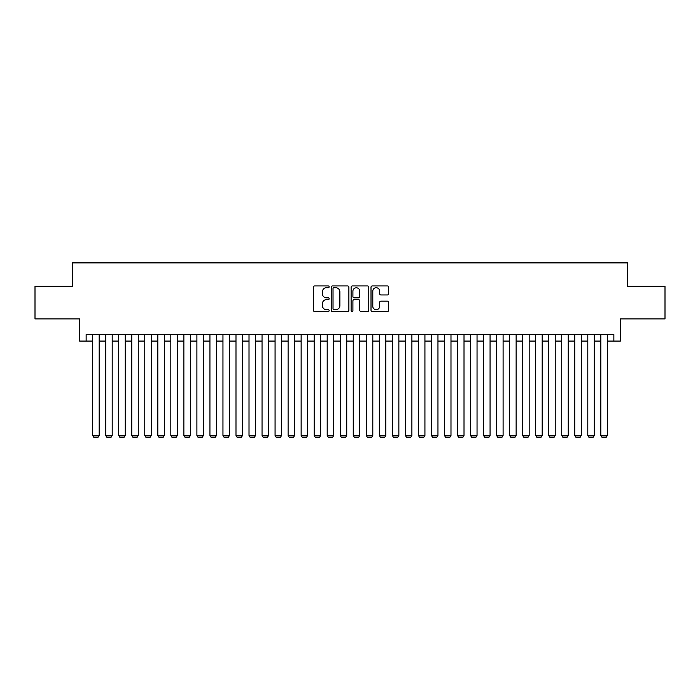 <?xml version="1.0" encoding="UTF-8"?>
<svg xmlns="http://www.w3.org/2000/svg" width="700" height="700" viewBox="0 0 700 700"><rect width="100%" height="100%" fill="white"/><g stroke="black" fill="none" stroke-linecap="round" stroke-linejoin="round"><path stroke-width="1.05" d="M329.149 286.834A0.893 0.893 0 0 0 328.256 285.941L314.668 285.941A1.277 1.277 0 0 0 313.39 287.219L313.39 310.24A1.277 1.277 0 0 0 314.668 311.517L328.256 311.517A0.893 0.893 0 0 0 329.149 310.625A0.893 0.893 0 0 0 328.256 309.724L326.498 309.724A4.095 4.095 0 0 1 322.402 305.637L322.402 303.713A4.095 4.095 0 0 1 326.498 299.626L328.256 299.626A0.893 0.893 0 0 0 329.149 298.725A0.893 0.893 0 0 0 328.256 297.832L326.498 297.832A4.095 4.095 0 0 1 322.402 293.738L322.402 291.821A4.095 4.095 0 0 1 326.498 287.726L328.256 287.726A0.893 0.893 0 0 0 329.149 286.834M387.38 294.954A1.277 1.277 0 0 0 388.658 293.676L388.658 287.219A1.277 1.277 0 0 0 387.38 285.941L372.286 285.941A1.277 1.277 0 0 0 371.009 287.219L371.009 310.24A1.277 1.277 0 0 0 372.286 311.517L387.38 311.517A1.277 1.277 0 0 0 388.658 310.24L388.658 302.435A1.277 1.277 0 0 0 387.38 301.158L380.922 301.158A1.277 1.277 0 0 0 379.636 302.435L379.636 306.303A3.421 3.421 0 0 1 376.215 309.724A3.421 3.421 0 0 1 372.794 306.303L372.794 291.148A3.421 3.421 0 0 1 376.215 287.726A3.421 3.421 0 0 1 379.636 291.148L379.636 293.676A1.277 1.277 0 0 0 380.922 294.954L387.38 294.954M86.144 341.075L86.144 334.556L613.856 334.556L613.856 341.075L620.375 341.075L620.375 318.92L665 318.92L665 286.352L627.541 286.352L627.541 262.894L72.459 262.894L72.459 286.352L35 286.352L35 318.92L79.625 318.92L79.625 341.075L92.654 341.075M348.88 287.219A1.277 1.277 0 0 0 347.602 285.941L332.509 285.941A1.277 1.277 0 0 0 331.231 287.219L331.231 310.24A1.277 1.277 0 0 0 332.509 311.517L347.602 311.517A1.277 1.277 0 0 0 348.88 310.24L348.88 287.219M352.398 285.941L367.491 285.941A1.277 1.277 0 0 1 368.769 287.219L368.769 310.24A1.277 1.277 0 0 1 367.491 311.517L361.034 311.517A1.277 1.277 0 0 1 359.756 310.24L359.756 300.904A1.277 1.277 0 0 0 358.47 299.626L354.191 299.626A1.277 1.277 0 0 0 352.914 300.904L352.914 310.625A0.893 0.893 0 0 1 352.012 311.517A0.893 0.893 0 0 1 351.12 310.625L351.12 287.219A1.277 1.277 0 0 1 352.398 285.941M99.172 341.075L105.691 341.075M112.201 341.075L118.72 341.075M125.23 341.075L131.749 341.075M138.259 341.075L144.778 341.075M151.296 341.075L157.806 341.075M164.325 341.075L170.835 341.075M177.354 341.075L183.864 341.075M190.383 341.075L196.901 341.075M203.411 341.075L209.93 341.075M216.44 341.075L222.959 341.075M229.469 341.075L235.987 341.075M242.506 341.075L249.016 341.075M255.535 341.075L262.045 341.075M268.564 341.075L275.074 341.075M281.592 341.075L288.111 341.075M294.621 341.075L301.14 341.075M307.65 341.075L314.169 341.075M320.679 341.075L327.197 341.075M333.716 341.075L340.226 341.075M346.745 341.075L353.255 341.075M359.774 341.075L366.284 341.075M372.803 341.075L379.321 341.075M385.831 341.075L392.35 341.075M398.86 341.075L405.379 341.075M411.889 341.075L418.408 341.075M424.926 341.075L431.436 341.075M437.955 341.075L444.465 341.075M450.984 341.075L457.494 341.075M464.012 341.075L470.531 341.075M477.041 341.075L483.56 341.075M490.07 341.075L496.589 341.075M503.099 341.075L509.617 341.075M516.136 341.075L522.646 341.075M529.165 341.075L535.675 341.075M542.194 341.075L548.704 341.075M555.222 341.075L561.741 341.075M568.251 341.075L574.77 341.075M581.28 341.075L587.799 341.075M594.309 341.075L600.827 341.075M607.346 341.075L613.856 341.075M333.918 287.726A0.893 0.893 0 0 0 333.025 288.619L333.025 308.831A0.893 0.893 0 0 0 333.918 309.724L335.773 309.724A4.095 4.095 0 0 0 339.868 305.637L339.868 291.821A4.095 4.095 0 0 0 335.773 287.726L333.918 287.726M359.756 291.209A3.421 3.421 0 0 0 356.335 287.787A3.421 3.421 0 0 0 352.914 291.209L352.914 296.555A1.277 1.277 0 0 0 354.191 297.832L358.47 297.832A1.277 1.277 0 0 0 359.756 296.555L359.756 291.209M99.172 334.556L99.172 435.409L92.654 435.409L92.654 334.556M99.172 435.409L98.192 437.106L93.634 437.106L92.654 435.409M112.201 334.556L112.201 435.409L105.691 435.409L105.691 334.556M112.201 435.409L111.221 437.106L106.663 437.106L105.691 435.409M125.23 334.556L125.23 435.409L118.72 435.409L118.72 334.556M125.23 435.409L124.259 437.106L119.691 437.106L118.72 435.409M138.259 334.556L138.259 435.409L131.749 435.409L131.749 334.556M138.259 435.409L137.287 437.106L132.729 437.106L131.749 435.409M151.296 334.556L151.296 435.409L144.778 435.409L144.778 334.556M151.296 435.409L150.316 437.106L145.758 437.106L144.778 435.409M164.325 334.556L164.325 435.409L157.806 435.409L157.806 334.556M164.325 435.409L163.345 437.106L158.786 437.106L157.806 435.409M177.354 334.556L177.354 435.409L170.835 435.409L170.835 334.556M177.354 435.409L176.374 437.106L171.815 437.106L170.835 435.409M190.383 334.556L190.383 435.409L183.864 435.409L183.864 334.556M190.383 435.409L189.403 437.106L184.844 437.106L183.864 435.409M203.411 334.556L203.411 435.409L196.901 435.409L196.901 334.556M203.411 435.409L202.431 437.106L197.873 437.106L196.901 435.409M216.44 334.556L216.44 435.409L209.93 435.409L209.93 334.556M216.44 435.409L215.469 437.106L210.901 437.106L209.93 435.409M229.469 334.556L229.469 435.409L222.959 435.409L222.959 334.556M229.469 435.409L228.498 437.106L223.939 437.106L222.959 435.409M242.506 334.556L242.506 435.409L235.987 435.409L235.987 334.556M242.506 435.409L241.526 437.106L236.968 437.106L235.987 435.409M255.535 334.556L255.535 435.409L249.016 435.409L249.016 334.556M255.535 435.409L254.555 437.106L249.996 437.106L249.016 435.409M268.564 334.556L268.564 435.409L262.045 435.409L262.045 334.556M268.564 435.409L267.584 437.106L263.025 437.106L262.045 435.409M281.592 334.556L281.592 435.409L275.074 435.409L275.074 334.556M281.592 435.409L280.613 437.106L276.054 437.106L275.074 435.409M294.621 334.556L294.621 435.409L288.111 435.409L288.111 334.556M294.621 435.409L293.641 437.106L289.082 437.106L288.111 435.409M307.65 334.556L307.65 435.409L301.14 435.409L301.14 334.556M307.65 435.409L306.679 437.106L302.111 437.106L301.14 435.409M320.679 334.556L320.679 435.409L314.169 435.409L314.169 334.556M320.679 435.409L319.707 437.106L315.149 437.106L314.169 435.409M333.716 334.556L333.716 435.409L327.197 435.409L327.197 334.556M333.716 435.409L332.736 437.106L328.178 437.106L327.197 435.409M346.745 334.556L346.745 435.409L340.226 435.409L340.226 334.556M346.745 435.409L345.765 437.106L341.206 437.106L340.226 435.409M359.774 334.556L359.774 435.409L353.255 435.409L353.255 334.556M359.774 435.409L358.794 437.106L354.235 437.106L353.255 435.409M372.803 334.556L372.803 435.409L366.284 435.409L366.284 334.556M372.803 435.409L371.822 437.106L367.264 437.106L366.284 435.409M385.831 334.556L385.831 435.409L379.321 435.409L379.321 334.556M385.831 435.409L384.851 437.106L380.293 437.106L379.321 435.409M398.86 334.556L398.86 435.409L392.35 435.409L392.35 334.556M398.86 435.409L397.889 437.106L393.321 437.106L392.35 435.409M411.889 334.556L411.889 435.409L405.379 435.409L405.379 334.556M411.889 435.409L410.918 437.106L406.359 437.106L405.379 435.409M424.926 334.556L424.926 435.409L418.408 435.409L418.408 334.556M424.926 435.409L423.946 437.106L419.387 437.106L418.408 435.409M437.955 334.556L437.955 435.409L431.436 435.409L431.436 334.556M437.955 435.409L436.975 437.106L432.416 437.106L431.436 435.409M450.984 334.556L450.984 435.409L444.465 435.409L444.465 334.556M450.984 435.409L450.004 437.106L445.445 437.106L444.465 435.409M464.012 334.556L464.012 435.409L457.494 435.409L457.494 334.556M464.012 435.409L463.032 437.106L458.474 437.106L457.494 435.409M477.041 334.556L477.041 435.409L470.531 435.409L470.531 334.556M477.041 435.409L476.061 437.106L471.502 437.106L470.531 435.409M490.07 334.556L490.07 435.409L483.56 435.409L483.56 334.556M490.07 435.409L489.099 437.106L484.531 437.106L483.56 435.409M503.099 334.556L503.099 435.409L496.589 435.409L496.589 334.556M503.099 435.409L502.127 437.106L497.569 437.106L496.589 435.409M516.136 334.556L516.136 435.409L509.617 435.409L509.617 334.556M516.136 435.409L515.156 437.106L510.597 437.106L509.617 435.409M529.165 334.556L529.165 435.409L522.646 435.409L522.646 334.556M529.165 435.409L528.185 437.106L523.626 437.106L522.646 435.409M542.194 334.556L542.194 435.409L535.675 435.409L535.675 334.556M542.194 435.409L541.214 437.106L536.655 437.106L535.675 435.409M555.222 334.556L555.222 435.409L548.704 435.409L548.704 334.556M555.222 435.409L554.242 437.106L549.684 437.106L548.704 435.409M568.251 334.556L568.251 435.409L561.741 435.409L561.741 334.556M568.251 435.409L567.271 437.106L562.712 437.106L561.741 435.409M581.28 334.556L581.28 435.409L574.77 435.409L574.77 334.556M581.28 435.409L580.309 437.106L575.741 437.106L574.77 435.409M594.309 334.556L594.309 435.409L587.799 435.409L587.799 334.556M594.309 435.409L593.337 437.106L588.779 437.106L587.799 435.409M607.346 334.556L607.346 435.409L600.827 435.409L600.827 334.556M607.346 435.409L606.366 437.106L601.808 437.106L600.827 435.409"/></g></svg>
